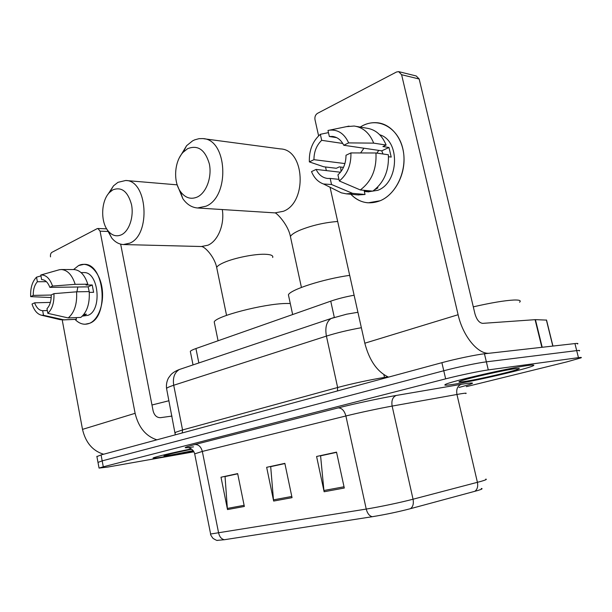 <?xml version="1.0" encoding="UTF-8"?>
<svg xmlns="http://www.w3.org/2000/svg" width="612" height="612" viewBox="0 0 612 612"><rect width="100%" height="100%" fill="white"/><g stroke="black" fill="none" stroke-linecap="round" stroke-linejoin="round"><path stroke-width="0.92" d="M190.477 352.16L190.317 351.38C190.868 350.622 192.742 349.674 195.939 348.542L330.74 301.158C337.633 298.786 345.428 296.805 354.118 295.221M577.514 343.99C578.508 343.416 577.652 343.278 574.943 343.577L484.452 353.79C476.052 354.685 455.252 359.03 441.895 362.679L101.064 454.93L96.903 456.567M466.336 386.654L566.773 361.899L580.972 357.859C581.989 357.37 581.155 357.301 578.455 357.66L488.284 369.916L486.364 361.845C477.98 362.839 457.156 367.192 443.769 370.757L102.173 460.867L97.996 462.412L102.173 460.867L443.769 370.757C457.156 367.192 477.98 362.839 486.364 361.845L576.703 350.615L486.364 361.845L484.452 353.79M579.243 350.921C580.245 350.385 579.403 350.286 576.703 350.615C579.403 350.286 580.245 350.385 579.243 350.921M527.957 365.494C509.582 367.82 449.652 381.643 445.437 384.451C443.601 385.422 445.857 385.445 452.199 384.512C471.814 381.735 526.963 369.051 533.113 365.815C535.003 364.89 533.282 364.783 527.957 365.494C509.582 367.82 449.652 381.643 445.437 384.451C443.601 385.422 445.857 385.445 452.199 384.512C471.814 381.735 526.963 369.051 533.113 365.815C535.003 364.89 533.282 364.783 527.957 365.494M191.304 448.902C172.944 452.605 154.652 456.965 153.168 457.952C152.281 458.587 156.29 458.128 165.194 456.567L193.43 450.96L165.194 456.567C156.29 458.128 152.281 458.587 153.168 457.952C154.652 456.965 172.944 452.605 191.304 448.902M481.269 488.483C483.059 488.583 481.881 489.256 477.75 490.518L410.468 508.679C398.152 511.884 385.407 514.57 372.234 516.719L224.375 539.73L217.535 540.335C217.428 540.794 215.929 540.151 213.037 538.407C211.01 535.661 210.199 534.199 210.62 534.024L366.236 509.069C367.368 513.43 369.365 515.977 372.234 516.719M488.284 369.916C479.915 371.01 459.069 375.378 445.643 378.851L103.29 466.803L99.052 468.088L107.903 467.04L193.943 451.801M324.13 491.75L316.588 456.468L336.531 452.13L344.296 488.032L324.13 491.75L323.932 490.503L344.028 486.777M227.511 509.567L221.001 477.222L237.655 473.604L244.349 506.461L227.511 509.567L227.358 508.419L244.112 505.313M273.656 501.06L266.656 467.308L284.848 463.353L292.046 497.663L273.656 501.06L273.48 499.859L291.794 496.462M321.224 455.688L336.539 452.176M225.69 476.411L237.663 473.65M271.338 466.505L284.863 463.399M266.656 467.308L271.3 466.344M284.894 463.567L270.695 466.65L273.48 499.859M221.001 477.222L225.66 476.258M237.701 473.81L225.048 476.549L227.358 508.419M316.588 456.468L321.185 455.512M336.577 452.352L320.589 455.825L323.932 490.503M519.58 302.213C521.363 300.568 519.443 299.842 513.835 300.025C504.464 300.53 490.954 302.802 473.298 306.849M515.197 368.699C503.347 370.237 466.092 378.713 460.186 381.184C457.7 382.171 458.893 382.316 463.766 381.613C477.735 379.67 518.448 370.183 519.313 368.615L515.197 368.699M362.97 125.498C378.989 117.328 398.083 127.87 402.811 148.647C407.783 169.31 396.752 194.035 380.19 200.744C369.036 204.921 359.252 202.756 350.844 194.256C355.74 199.42 361.516 202.281 368.172 202.824L380.19 200.744C394.105 194.983 404.631 176.547 404.027 158.057C403.507 139.551 391.925 124.351 377.742 122.798C372.708 122.247 367.789 123.142 362.97 125.498L360.17 127.059L362.97 125.498M399.208 71.757L416.237 75.972L419.174 79.009L474.943 313.772C476.717 319.793 479.318 322.991 482.746 323.358L535.431 319.648L542.201 347.272L489.852 353.185C478.538 355.059 462.993 336.654 458.105 314.729L401.602 74.71L398.642 71.619L396.469 72.025L317.467 113.365C315.417 114.742 314.591 116.838 314.989 119.654L318.6 135.849M388.521 377.122C377.244 371.844 369.342 360.537 364.813 343.202L330.052 187.241M341.014 171.551L340.708 167.061L341.014 171.551M326.349 170.603L325.538 166.992M535.431 319.648L546.547 320.107L552.942 346.063M336.654 137.646L329.34 136.514L332.492 136.43C337.357 137.065 341.113 140.01 343.76 145.258L381.758 150.827L382.99 153.987M375.959 152.985L350.921 152.924L346.017 155.249C345.933 163.473 343.24 170.006 337.939 174.856L339.308 180.976L360.292 189.942L372.746 191.143C383.931 182.889 389.14 170.763 388.368 154.76L375.959 152.985C376.747 169.226 371.522 181.55 360.292 189.942M379.715 134.77C400.516 140.576 398.947 182.743 377.803 190.309L368.118 191.816M371.155 190.99L364.148 190.615L365.027 194.486L358.104 194.914M344.916 163.565L313.941 159.671L309.351 161.897L323.717 166.77L336.34 168.277L339.308 166.885L343.477 167.39M338.949 179.362L330.182 178.429L331.536 184.51L352.543 193.338L365.027 194.486M352.543 193.338L346.293 193.843L341.343 192.841L336.271 190.324M350.921 152.924C351.219 165.003 347.348 174.359 339.308 180.976M331.536 184.51L323.511 183.99C318.118 182.047 314.117 177.916 311.5 171.605L316.106 169.425L340.486 172.224M309.351 161.897C308.983 150.315 312.64 141.12 320.336 134.311L321.675 140.324L342.789 143.46M328.468 132.613L320.336 134.311M330.182 178.429L327.749 178.475C322.654 177.893 318.776 174.879 316.106 169.425M313.941 159.671C313.987 151.707 316.565 145.258 321.675 140.324M388.513 156.71L391.213 157.093L388.987 147.477L382.905 146.551L386.126 145.052L373.695 143.131L348.649 142.894L343.76 145.258M374.789 189.682L377.948 187.869L376.984 187.769M356.436 126.424L366.687 128.176C375.531 129.461 382.01 135.091 386.126 145.052M346.338 126.669L354.157 126.034C363.046 127.327 369.556 133.026 373.695 143.131M329.34 136.514L327.986 130.463L329.547 130.165C338 129.4 344.365 133.638 348.649 142.894M360.606 152.946L363.956 148.219M376.984 153.13L378.69 150.376M388.987 147.477L381.758 150.827M187.586 148.701L183.179 152.235C174.412 161.285 173.035 181.297 180.387 191.457C185.191 197.982 190.898 199.803 197.508 196.919C206.451 192.573 212.135 176.945 209.335 163.84C205.112 149.703 197.867 144.654 187.586 148.701M179.507 157.491L186.599 145.694L192.581 140.875L194.685 139.85L199.022 138.664L202.679 138.595C227.419 138.932 230.265 196.475 206.068 206.19L197.554 207.981C191.747 207.506 186.828 204.393 182.804 198.632L177.304 185.161M349.689 275.354C323.365 279.011 290.585 289.583 288.405 294.777L288.895 297.05M112.807 189.873L109.525 192.451C101.011 200.744 100.322 221.919 108.194 231.015C112.187 235.704 116.647 236.936 121.551 234.725C129.201 231.015 133.99 216.809 131.519 204.63C127.847 191.441 121.604 186.522 112.807 189.873M107.972 194.302L113.503 185.849L117.971 182.33L125.69 180.494C147.446 180.165 151.08 234.702 129.874 243.117L123.356 244.548C118.98 244.295 115.087 242.1 111.682 237.953L106.779 229.026M290.272 303.476L285.812 303.483C263.527 303.85 215.822 316.266 214.223 321.935L214.583 323.687M78.596 265.554C87.753 260.85 98.784 270.397 101.745 286.24C104.843 302.014 98.922 319.541 89.505 323.327C84.387 325.293 79.568 323.993 75.039 319.433C78.122 322.601 81.465 324.207 85.076 324.245L89.505 323.327C109.41 316.771 104.415 263.091 84.043 264.323L78.596 265.554L73.562 269.563L78.596 265.554M156.863 439.829C145.725 436.142 138.48 427.298 135.114 413.314L100.077 231.168L97.912 228.498L97.117 228.681L51.898 252.351C50.704 253.2 50.245 254.714 50.521 256.879M103.627 454.234C92.657 450.876 85.619 442.591 82.505 429.372L62.217 319.954M120.663 244.15L153.13 410.943C154.385 415.472 156.833 417.713 160.474 417.675L171.995 416.076M42.021 279.615L41.976 279.615C45.319 279.868 47.943 282.453 49.847 287.365L88.136 286.86L89.398 292.391M76.584 291.817L53.948 293.645L51.247 294.93C51.309 300.982 49.886 305.572 46.986 308.7L47.835 313.344L68.23 317.926L80.815 317.421C87.072 312.143 89.872 303.537 89.214 291.595L76.584 291.817C77.257 303.889 74.473 312.594 68.23 317.926M83.546 272.585L83.928 272.585C98.685 271.682 102.388 310.422 87.99 315.333L82.345 316.121M83.951 314.3L86.445 314.208L82.421 316.052M47.323 310.536L42.672 310.689L43.513 315.302L63.877 319.831L76.446 319.311L76.133 317.605M76.446 319.311L63.158 319.923M63.877 319.831L60.114 319.655M51.247 295.038L33.247 295.397L30.677 296.636L51.201 297.554M53.948 293.645C54.284 302.565 52.249 309.129 47.835 313.344M43.513 315.302L41.341 315.18C37.202 314.055 34.096 310.345 32.023 304.042L34.601 302.818L50.391 302.405M30.677 296.636C30.309 288 32.268 281.505 36.529 277.167L37.37 281.742L46.39 281.665M40.95 275.897L36.529 277.167M42.672 310.689L42.595 310.689C39.168 310.445 36.498 307.821 34.601 302.818M33.247 295.397C33.17 289.484 34.54 284.932 37.37 281.742M89.283 292.391L93.613 292.314L92.213 284.97L86.009 285.039L87.814 284.197L75.177 284.335L52.548 286.064L49.847 287.365M73.647 269.563L74.067 269.563C80.21 270.122 84.793 275.002 87.814 284.197M41.639 279.615L40.79 275.017L59.333 269.754M59.257 269.754L61.46 269.532C67.58 270.099 72.155 275.033 75.177 284.335M40.79 275.017C45.885 274.658 49.801 278.338 52.548 286.064M76.921 291.809L77.846 286.997M92.213 284.97L88.136 286.86M191.778 449.239C177.656 452.115 168.522 454.242 164.36 455.611C162.93 456.238 165.5 455.986 172.056 454.838L193.178 450.616M168.973 400.738L151.975 404.999M334.313 317.406L330.74 301.158M198.846 362.954L195.939 348.542M441.895 362.679L445.643 378.851M574.943 343.577L578.455 357.66M101.064 454.93L103.29 466.803M383.869 374.651L384.489 377.436L387.962 376.9M361.363 327.711C348.488 330.021 336.837 332.821 326.418 336.103L337.64 387.511C350.546 383.946 371.943 379.348 384.489 377.436L384.696 378.155M333.402 317.697L331.107 318.5C326.471 321.652 324.903 327.519 326.418 336.103L173.716 385.254L182.56 429.945L337.64 387.511L337.426 390.953M181.863 368.661L179.316 369.518C174.474 372.524 172.607 377.772 173.716 385.254C169.662 386.57 167.275 387.618 166.548 388.406L166.701 389.201M175.338 432.883L175.216 432.424L182.56 429.945L182.177 432.975M410.468 508.679C412.993 506.805 413.85 503.653 413.046 499.216L392.139 406.085C379.838 408.281 358.724 412.794 345.895 415.976L366.236 509.069C379.455 506.943 400.829 502.444 413.046 499.216L481.093 481.346C485.714 479.999 487.274 479.257 485.767 479.119M465.747 393.562C467.063 392.973 465.372 393.057 460.66 393.814L392.139 406.085C391.275 400.546 392.652 397.004 396.27 395.451L461.219 384.328C476.97 381.834 476.22 382.882 458.985 387.465M474.736 491.367C477.306 489.546 478.194 486.54 477.421 482.355L456.942 394.449C456.116 389.217 457.539 385.843 461.219 384.328M224.375 539.73C221.498 539.134 219.586 536.938 218.645 533.121L202.327 451.427L194.685 453.859M210.543 533.641L194.631 453.599C193.078 448.443 188.259 447.548 188.32 447.709M193.537 446.867C181.986 448.604 182.422 447.823 194.845 444.542L338.138 407.906C354.149 403.782 380.863 398.06 396.27 395.451M338.138 407.906C341.787 407.906 344.372 410.591 345.895 415.976L202.327 451.427C201.019 446.706 198.525 444.404 194.845 444.542M364.813 343.202L458.105 314.729M541.865 347.31L535.087 319.655M419.174 79.009L401.602 74.71M552.812 346.078L546.371 319.946M290.868 238.634L290.417 236.561C288.175 224.405 276.096 212.318 274.956 212.884L283.417 211.27C307.423 202.411 304.891 149.458 280.395 148.907L203.827 138.748M301.425 287.418L290.417 236.561C291.312 234.664 294.51 232.529 300.018 230.143C311.998 225.369 324.551 222.485 337.686 221.475M217.008 269.058L216.679 267.459C217.337 265.983 219.846 264.3 224.199 262.418C234.488 257.92 254.309 253.942 264.789 254.255C270.772 254.439 273.411 255.518 272.692 257.491M123.356 244.548L201.394 246.521L207.935 245.205C217.941 241.059 224.772 224.443 222.301 209.549M82.505 429.372L135.114 413.314M107.758 231.451L100.077 231.168M193.032 364.905L190.317 351.38M96.857 456.322L99.052 468.088M357.921 312.281L346.66 314.185L331.107 318.5L179.316 369.518C175.545 370.994 172.745 372.723 170.924 374.705L168.484 377.964C166.762 381.276 166.112 384.757 166.548 388.406L175.3 434.834M518.892 368.363L519.313 368.615M332.492 136.43L333.685 136.614M364.339 191.449L368.814 191.877M346.293 193.843L358.808 194.976M323.511 183.99L341.343 192.841M329.547 130.165L349.024 126.11M180.387 191.457L182.804 198.632M183.179 152.235L186.599 145.694M274.956 212.884L197.554 207.981M288.405 294.777L292.651 314.545M108.194 231.015L111.682 237.953M109.525 192.451L113.503 185.849M214.223 321.935L218.071 340.762M177.197 184.847L125.69 180.494M226.555 315.364L216.679 267.459C214.56 256.818 204.768 246.475 201.478 246.529M97.912 228.498L106.672 228.842M41.341 315.18L60.489 319.747M81.067 272.592L83.928 272.585M61.46 269.532L74.067 269.563M49.411 272.554L59.548 269.693M42.595 310.689L47.323 310.529"/></g></svg>
